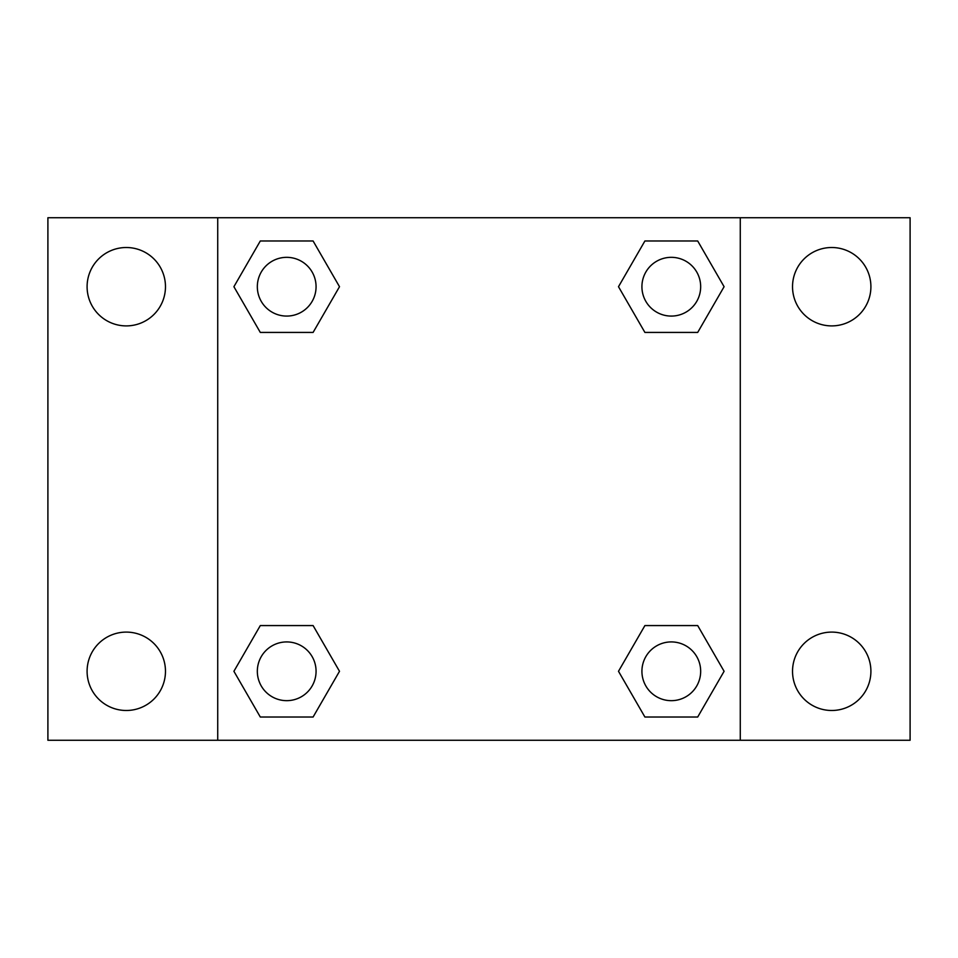 <?xml version="1.0" encoding="UTF-8"?>
<svg xmlns="http://www.w3.org/2000/svg" width="958" height="958" viewBox="0 0 958 958"><rect width="100%" height="100%" fill="white"/><g stroke="black" fill="none" stroke-linecap="round" stroke-linejoin="round"><path stroke-width="1.44" d="M47.9 217.729L910.1 217.729L910.1 740.271L47.9 740.271L47.9 217.729M831.724 247.511A39.194 39.194 0 0 1 870.906 286.705A39.194 39.194 0 0 1 831.724 325.9A39.194 39.194 0 0 1 792.529 286.705A39.194 39.194 0 0 1 831.724 247.511M831.724 632.1A39.194 39.194 0 0 1 870.906 671.295A39.194 39.194 0 0 1 831.724 710.489A39.194 39.194 0 0 1 792.529 671.295A39.194 39.194 0 0 1 831.724 632.1M126.276 632.1A39.194 39.194 0 0 1 165.471 671.295A39.194 39.194 0 0 1 126.276 710.489A39.194 39.194 0 0 1 87.094 671.295A39.194 39.194 0 0 1 126.276 632.1M126.276 247.511A39.194 39.194 0 0 1 165.471 286.705A39.194 39.194 0 0 1 126.276 325.9A39.194 39.194 0 0 1 87.094 286.705A39.194 39.194 0 0 1 126.276 247.511M260.301 625.574L313.098 625.574L339.503 671.295L313.098 717.015L260.301 717.015L233.908 671.295L260.301 625.574L313.098 625.574L260.301 625.574M644.902 240.985L697.699 240.985L724.092 286.705L697.699 332.426L644.902 332.426L618.497 286.705L644.902 240.985L697.699 240.985L644.902 240.985M217.729 740.271L217.729 217.729M740.271 217.729L740.271 740.271M260.301 240.985L313.098 240.985L339.503 286.705L313.098 332.426L260.301 332.426L233.908 286.705L260.301 240.985L313.098 240.985L260.301 240.985M644.902 625.574L697.699 625.574L724.092 671.295L697.699 717.015L644.902 717.015L618.497 671.295L644.902 625.574L697.699 625.574L644.902 625.574M697.699 717.015L644.902 717.015L697.699 717.015M700.669 671.295A29.363 29.363 0 0 0 656.613 645.86A29.363 29.363 0 0 0 656.613 696.729A29.363 29.363 0 0 0 700.669 671.295M313.098 717.015L260.301 717.015L313.098 717.015M316.068 671.295A29.363 29.363 0 0 0 272.024 645.86A29.363 29.363 0 0 0 272.024 696.729A29.363 29.363 0 0 0 316.068 671.295M697.699 332.426L644.902 332.426L697.699 332.426M700.669 286.705A29.363 29.363 0 0 0 656.613 261.271A29.363 29.363 0 0 0 656.613 312.14A29.363 29.363 0 0 0 700.669 286.705M313.098 332.426L260.301 332.426L313.098 332.426M316.068 286.705A29.363 29.363 0 0 0 272.024 261.271A29.363 29.363 0 0 0 272.024 312.14A29.363 29.363 0 0 0 316.068 286.705"/></g></svg>
